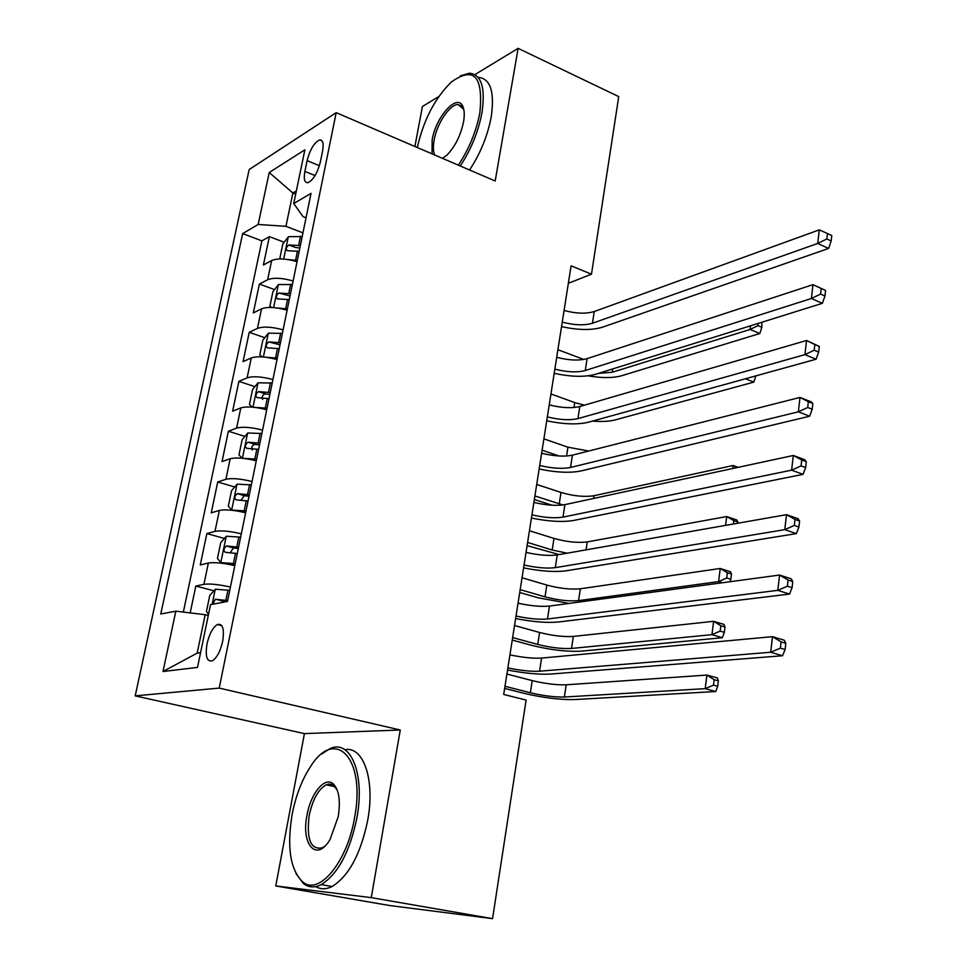 <?xml version="1.0" encoding="UTF-8"?>
<svg xmlns="http://www.w3.org/2000/svg" width="967" height="967" viewBox="0 0 967 967"><rect width="100%" height="100%" fill="white"/><g stroke="black" fill="none" stroke-linecap="round" stroke-linejoin="round"><path stroke-width="1.45" d="M328.381 784.128L327.62 785.131M222.64 641.496C224.525 628.913 222.761 623.256 217.321 624.537C212.8 627.462 209.38 633.868 207.035 643.744C205.077 656.412 206.865 662.093 212.426 660.763C216.91 657.778 220.319 651.359 222.64 641.496M275.764 885.953L371.28 897.63L400.265 730L304.424 733.615L275.764 885.953L389.846 905.559L492.554 918.65L526.096 700.096L503.698 694.451L571.098 265.816L591.478 274.193L618.735 96.615L518.119 48.35L474.918 74.604M304.424 733.615L135.211 695.877L249.172 169.539L336.19 112.656L219.219 688.093L135.211 695.877M438.837 96.543L422.41 106.515L414.891 146.488M297.062 261.682C285.99 258.491 277.529 258.116 271.654 260.522L263.399 265.006L269.37 236.625L284.141 242.246M298.791 247.83L299.818 248.217M293.098 280.998C281.989 277.843 273.504 277.432 267.641 279.753L259.386 284.068L274.531 289.592M259.386 284.068L253.306 312.921L261.549 308.836C267.412 306.648 275.933 307.107 287.114 310.214M277.009 359.567C265.707 356.545 257.137 356.013 251.275 357.959L243.055 361.646L249.232 332.31L264.789 337.725M266.735 409.766C255.312 406.829 246.682 406.213 240.819 407.917L232.624 411.18L238.909 381.361L254.901 386.655M256.279 460.836C244.736 457.983 236.045 457.282 230.194 458.733L222.023 461.561L228.405 431.234L244.881 436.407M245.63 512.788C233.966 510.02 225.214 509.234 219.376 510.431L211.241 512.812L217.732 481.965L234.715 486.993M234.812 565.659C223.014 562.975 214.203 562.105 208.364 563.036L200.266 564.946L206.865 533.554L224.392 538.462M307.107 160.655L304.883 171.437C303.529 179.076 304.532 182.823 307.893 182.69C313.223 180.164 317.381 173.238 320.367 161.912L322.591 150.997C323.885 143.527 322.918 139.828 319.678 139.913C314.311 142.379 310.117 149.293 307.107 160.655L319.4 165.695M295.684 194.125L292.88 193.001L285.954 226.314L258.165 224.465L242.657 233.591L160.764 614.009L175.837 611.18L163 671.509L197.51 667.411L210.528 604.641L227.475 601.45L311.048 193.352L293.738 203.541L303.022 216.596L306.043 217.78M258.165 224.465L269.225 172.501L304.883 149.8L293.738 203.541M269.37 236.625L261.9 240.868L183.343 612.075M230.424 587.054C218.578 584.431 209.742 583.512 203.916 584.334L195.817 586.05L190.173 612.897M206.865 533.554L214.988 531.366C220.839 530.279 229.614 531.101 241.327 533.82M217.732 481.965L225.879 479.306C231.729 477.952 240.457 478.689 252.036 481.506M228.405 431.234L236.589 428.139C242.439 426.532 251.106 427.184 262.565 430.097M238.909 381.361L247.117 377.843C252.967 375.982 261.574 376.55 272.924 379.548M249.232 332.31L257.464 328.393C263.326 326.29 271.872 326.786 283.101 329.856M302.961 232.878L285.954 226.314M371.28 897.63L492.554 918.65M400.265 730L219.219 688.093M336.19 112.656L495.189 180.998L518.119 48.35M568.354 283.283L591.478 274.193M296.349 190.922L292.88 193.001L269.225 172.501M208.28 615.483L205.173 614.698L197.183 653.136L200.568 652.677M261.9 240.868L242.657 233.591M195.817 586.05L213.949 590.801M175.837 611.18L205.173 614.698M163 671.509L197.183 653.136M564.075 310.48C575.981 313.634 586.038 313.985 594.246 311.531L819.279 229.856L817.719 243.454L826.833 238.958L831.173 240.976L831.789 235.537L827.45 233.506L826.833 238.958M562.25 322.12C574.18 325.25 584.249 325.625 592.469 323.244L817.719 243.454L828.586 248.446L602.501 327.197C591.623 330.436 577.964 330.231 561.549 326.592M828.586 248.446L831.173 240.976M827.45 233.506L819.279 229.856M287.876 259.531L297.304 260.474M281.059 258.938L279.874 258.177L282.835 243.95L288.42 236.661L302.2 236.564M300.35 245.618L288.855 244.953C286.111 247.226 285.603 249.148 287.32 250.707L299.166 251.36M288.855 244.953L295.467 247.467L299.855 248.035M557.911 349.716L583.742 359.446M598.525 373.383L612.256 372.259L750.078 329.469L750.525 325.794M758.213 323.389L757.935 325.674L761.839 327.293L761.887 322.241M757.935 325.674L750.078 329.469L759.82 333.518L621.527 375.776C612.788 378.145 601.667 378.157 588.154 375.825M759.82 333.518L761.839 327.293M458.334 165.164C469.055 149.027 476.235 131.524 479.874 112.656C483.379 76.151 473.854 65.949 451.311 82.05C434.896 98.235 423.558 120.065 417.297 147.528M460.34 75.849L469.527 73.19C481.433 74.556 485.579 87.743 481.953 112.764C478.29 131.826 471.062 149.571 460.268 165.998M432.068 153.874L432.14 139.961C435.887 116.403 457.826 92.349 463 106.829C464.462 110.48 464.631 115.532 463.507 122.011C460.618 135.561 455.155 146.537 447.117 154.938L442.56 158.383M463.773 109.344L458.104 104.533C449.873 104.146 436.903 123.534 434.123 140.07C432.986 146.464 433.168 151.444 434.679 154.998M442.402 158.322L443.273 157.959M478.568 77.372C490.559 78.798 494.778 91.986 491.212 116.947C487.586 135.96 480.369 153.644 469.563 169.987M354.611 817.429C366.106 757.499 334.824 726.737 310.298 766.964C301.813 779.994 295.745 795.865 292.107 814.565C286.776 847.213 290.257 869.623 302.562 881.807C318.784 896.288 347.322 862.093 354.611 817.429M321.66 754.042L329.711 748.784C350.199 738.498 365.284 773.322 356.92 817.768C349.849 851.818 337.954 874.108 321.249 884.612C314.638 887.911 308.727 887.609 303.541 883.693L295.914 873.443M338.232 816.68L330.037 839.453C316.705 862.673 300.81 844.662 306.998 815.241C310.77 793.145 325.069 775.921 333.397 784.019L333.397 784.019C339.042 789.979 340.65 800.869 338.232 816.68M337.036 789.556L332.201 784.539L329.276 784.032L326.157 784.829C318.252 789.41 312.595 799.649 309.186 815.568C306.346 839.271 310.685 850.029 322.216 847.841L325.033 845.98M344.893 749.703C363.302 745.871 375.244 779.583 367.774 819.919C360.788 853.873 348.894 876.066 332.116 886.509C326.121 889.483 320.669 889.507 315.774 886.582M556.714 357.307C568.729 360.401 578.846 360.836 587.09 358.636L812.981 284.649L825.6 290.451L821.201 288.504L820.572 294.065L824.972 295.999L825.6 290.451M554.853 369.14C566.892 372.198 577.033 372.67 585.277 370.53L811.386 298.501L812.981 284.649L821.201 288.504M820.572 294.065L811.386 298.501L822.373 303.312L595.418 374.35C584.503 377.251 570.76 376.9 554.2 373.31M822.373 303.312L824.972 295.999M549.232 404.895C561.356 407.917 571.545 408.449 579.801 406.515L806.551 340.493L819.291 346.428L814.843 344.554L814.19 350.223L818.65 352.085L819.291 346.428M547.346 416.91C559.494 419.908 569.696 420.476 577.964 418.602L804.931 354.623L806.551 340.493L814.843 344.554M814.19 350.223L804.931 354.623L816.051 359.228L588.226 422.277C577.275 424.815 563.447 424.32 546.73 420.766M816.051 359.228L818.65 352.085M541.629 453.257C553.861 456.206 564.124 456.847 572.404 455.167L799.999 397.425L811.24 401.873L812.848 403.493L808.352 401.704L807.699 407.482L812.207 409.259L812.848 403.493M539.707 465.465C551.976 468.403 562.25 469.068 570.542 467.46L798.343 411.821L799.999 397.425L808.352 401.704M807.699 407.482L798.343 411.821L809.609 416.233L580.913 470.977C569.926 473.165 556.001 472.512 539.151 469.007M809.609 416.233L812.207 409.259M533.893 502.417C546.246 505.294 556.581 506.031 564.885 504.641L793.327 455.469L804.701 459.712L806.297 461.682L801.728 459.978L801.063 465.876L805.632 467.569L806.297 461.682M531.947 514.831C544.324 517.683 554.671 518.457 562.987 517.127L791.635 470.155L793.327 455.469L801.728 459.978M801.063 465.876L791.635 470.155L803.045 474.35L573.467 520.488C562.456 522.301 548.446 521.479 531.439 518.034M803.045 474.35L805.632 467.569M276.888 307.953L287.392 308.884M271.775 307.494L269.902 306.14L272.912 291.671L278.508 284.503L292.372 284.576M290.487 293.787L278.907 293.025C276.115 295.334 275.619 297.28 277.432 298.876L289.29 299.625M278.907 293.025L290.027 296.035M550.948 393.956L574.749 402.586L584.394 405.173M745.412 378.774L753.837 382.11L615.085 419.944C609.27 421.455 601.74 421.83 592.517 421.08M753.837 382.11L755.843 376.018M265.72 357.222L277.311 358.116M262.202 356.883L259.772 354.901L262.831 340.179L268.427 333.156L282.376 333.397M280.454 342.765L268.802 341.907C265.949 344.252 265.478 346.222 267.388 347.842L279.233 348.7M268.802 341.907L280.031 344.844M543.889 438.861L567.919 447.177L588.722 451.033M542.112 450.199L559.083 456.001M746.971 431.222L603.021 465.683M254.381 407.337L267.061 408.183M252.375 407.131L249.462 404.484L252.568 389.52L258.032 382.811L272.21 383.041M552.06 505.221L534.352 499.492M270.252 392.566L258.515 391.623C255.614 393.992 255.167 396.011 257.174 397.655L269.019 398.609M262.589 399.383C261.549 396.76 262.48 394.923 265.369 393.883L269.866 394.488M536.721 484.455L560.993 492.445C573.419 496.095 584.431 497.183 594.052 495.708L733.083 465.502L738.184 467.339M534.908 495.962L563.012 504.967M732.708 468.524L733.083 465.502L736.902 467.617M242.898 458.322L256.63 459.12M242.294 458.261L238.982 454.913L242.137 439.695L247.745 432.962L261.864 433.542M559.192 554.587L527.1 545.63M259.881 443.237L248.06 442.185C245.098 444.602 244.675 446.645 246.79 448.313L258.624 449.377M252.29 450.018C251.094 447.346 252 445.449 254.986 444.349L259.519 444.977M529.445 530.75L553.97 538.414C566.505 541.919 577.601 543.079 587.247 541.895L726.701 516.547L736.854 520.004L737.894 522.023L733.832 520.633L733.409 523.993M527.607 542.439L552.193 550.005L567.17 553.184M725.601 525.371L726.701 516.547L733.832 520.633M737.748 523.232L737.894 522.023M526.036 552.387C538.51 555.191 548.905 556.037 557.246 554.925L786.509 514.674L798.029 518.687L799.6 521.02L794.983 519.412L794.306 525.419L798.923 527.027L799.6 521.02M524.054 565.006C536.552 567.798 546.971 568.669 555.312 567.641L784.793 529.65L786.509 514.674L794.983 519.412M794.306 525.419L784.793 529.65L796.337 533.615L565.913 570.832C554.865 572.259 540.758 571.267 523.606 567.871M796.337 533.615L798.923 527.027M251.347 484.914L237.145 484.141L231.536 490.716L228.321 506.2L231.778 510.068L246.017 510.927M231.778 510.068L232.829 510.371M241.436 511.809L245.703 512.437M569.14 603.42L538.208 597.836L519.738 592.493M249.329 494.778L237.35 493.629C234.437 496.059 234.026 498.138 236.141 499.854L248.048 501.015M241.109 499.987L244.325 495.684L249.002 496.337M522.047 577.77L546.826 585.071C559.482 588.456 570.651 589.689 580.333 588.794L720.222 568.475L730.472 571.763L731.499 574.06L727.377 572.742L726.737 578L730.847 579.306L731.499 574.06M520.186 589.64L545.025 596.857C557.717 600.193 568.898 601.45 578.592 600.64L718.578 581.602L720.222 568.475L727.377 572.742M722.313 582.775L718.578 581.602L726.737 578M729.976 581.735L730.847 579.306M518.046 603.203C530.641 605.922 541.109 606.877 549.461 606.067L779.571 575.051L791.224 578.846L792.771 581.554L788.105 580.043L787.404 586.171L792.082 587.682L792.771 581.554M516.027 616.039C528.647 618.735 539.139 619.726 547.503 618.989L777.806 590.341L779.571 575.051L788.105 580.043M787.404 586.171L777.806 590.341L789.507 594.076L558.213 622.023C547.141 623.038 532.95 621.878 515.641 618.542M789.507 594.076L792.082 587.682M240.638 537.181L226.363 536.226L220.742 542.632L217.466 558.382L220.887 562.601L235.223 563.652M220.887 562.601L224.936 563.701M228.212 564.245L234.945 564.97M512.643 637.591L537.749 644.433C550.561 647.624 561.827 648.966 571.545 648.446L711.954 634.654L722.349 637.712L581.385 651.154C566.819 651.903 549.993 649.897 530.907 645.146L512.256 640.069M238.583 547.213L226.435 545.968C223.582 548.434 223.196 550.537 225.287 552.302L237.29 553.559M230.376 552.52L233.446 547.914L238.305 548.579M514.541 625.528L539.574 632.466C552.362 635.706 563.604 637.023 573.31 636.431L713.622 621.31L723.993 624.416L724.984 627.003L720.826 625.758L720.161 631.113L724.331 632.345L724.984 627.003M720.161 631.113L711.954 634.654L713.622 621.31L720.826 625.758M722.349 637.712L724.331 632.345M509.923 654.864C522.639 657.512 533.18 658.587 541.556 658.08L772.476 636.661L784.285 640.214L785.808 643.321L781.082 641.895L780.369 648.156L785.107 649.558L785.808 643.321M507.868 667.919C520.609 670.542 531.173 671.642 539.562 671.219L770.687 652.254L772.476 636.661L781.082 641.895M780.369 648.156L770.687 652.254L782.533 655.747L550.404 674.072C539.296 674.676 525.008 673.334 507.53 670.058M782.533 655.747L785.107 649.558M208.521 614.311L206.43 611.482L209.766 595.454L215.375 589.205L229.747 590.366M504.979 686.292L530.351 692.759C543.297 695.805 554.635 697.231 564.377 697.026L705.209 688.649L715.725 691.526L574.325 699.576C559.724 699.854 542.777 697.739 523.51 693.206L504.653 688.407M227.656 600.567L215.327 599.238L212.873 604.206M215.327 599.238L226.641 601.607M506.913 674.035L532.213 680.611C545.122 683.693 556.448 685.095 566.178 684.805L706.901 675.063L717.393 677.976L718.36 680.865L714.154 679.704L713.489 685.144L717.695 686.304L718.36 680.865M713.489 685.144L705.209 688.649L706.901 675.063L714.154 679.704M715.725 691.526L717.695 686.304M267.641 279.753L271.654 260.522M203.916 584.334L208.364 563.036M214.988 531.366L219.376 510.431M225.879 479.306L230.194 458.733M236.589 428.139L240.819 407.917M247.117 377.843L251.275 357.959M257.464 328.393L261.549 308.836M315.073 175.571L304.883 171.437M594.246 311.531L592.469 323.244M288.275 236.842L283.669 259.059M297.485 251.033L295.612 260.147M300.519 236.238L298.658 245.304M581.469 358.66L581.3 359.784M612.752 368.923L612.256 372.259M587.09 358.636L585.277 370.53M579.801 406.515L577.964 418.602M572.404 455.167L570.542 467.46M564.885 504.641L562.987 517.127M278.363 284.685L273.613 307.603M287.586 299.299L285.688 308.558M290.668 284.25L288.782 293.46M574.749 402.586L573.999 407.506M268.282 333.337L263.387 356.98M277.517 348.374L275.595 357.79M280.66 333.071L278.738 342.439M567.919 447.177L566.577 456.001M258.032 382.811L252.979 407.192M267.291 398.283L265.321 407.869M270.482 382.727L268.524 392.251M560.993 492.445L559.252 503.867M594.052 495.708L593.653 498.452M265.369 393.883L258.515 391.623M247.612 433.131L242.403 458.273M256.871 449.051L254.877 458.793M260.123 433.216L258.129 442.91M553.97 538.414L552.193 550.005M587.247 541.895L586.075 549.872M254.986 444.349L248.06 442.185M557.246 554.925L555.312 567.641M237 484.31L231.681 509.972M246.283 500.701L244.252 510.612M249.583 484.588L247.564 494.451M546.826 585.071L545.025 596.857M580.333 588.794L578.592 600.64M244.433 495.696L237.423 493.629M549.461 606.067L547.503 618.989M226.218 536.383L220.802 562.492M235.501 553.245L233.434 563.338M238.861 536.854L236.806 546.899M539.574 632.466L537.749 644.433M573.31 636.431L571.545 648.446M233.7 547.926L226.604 545.956M541.556 658.08L539.562 671.219M215.242 589.362L212.136 604.339M227.958 590.051L225.867 600.253M532.213 680.611L530.351 692.759M566.178 684.805L564.377 697.026M222.773 601.075L215.593 599.214M221.794 625.661L217.321 624.537M322.12 140.928L319.678 139.913M458.104 104.533L462.129 106.346M463.483 108.594L463 106.829M332.116 886.509L321.249 884.612M326.157 784.829L335.114 786.691M334.304 785.893L333.397 784.019M302.562 881.807L303.541 883.693M244.325 495.684L237.35 493.629M233.446 547.914L226.435 545.968"/></g></svg>
